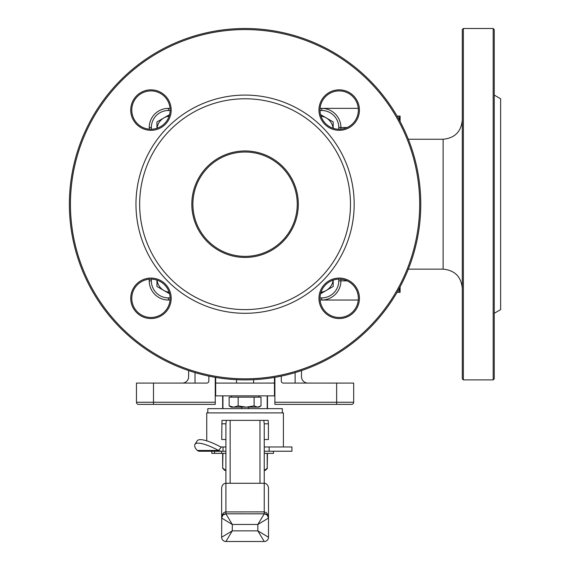 <?xml version="1.0" encoding="UTF-8"?>
<svg xmlns="http://www.w3.org/2000/svg" width="570" height="570" viewBox="0 0 570 570"><rect width="100%" height="100%" fill="white"/><g stroke="black" fill="none" stroke-linecap="round" stroke-linejoin="round"><path stroke-width="0.85" d="M215.681 383.083L215.681 395.865L274.455 395.865L274.455 377.411L274.455 383.083L215.681 383.083L215.681 377.411L215.681 383.083M207.801 412.901L207.801 408.64L282.335 408.64L282.335 412.901M241.609 407.151L241.609 408.64M222.934 395.865L222.934 408.64M222.934 453.364L222.663 468.269L224.794 470.4L225.813 470.4L222.934 468.269M225.905 470.4L224.794 470.4M248.534 407.151L248.534 408.64M267.209 395.865L267.209 408.64M281.274 376.122L281.274 380.952A2.13 2.13 0 0 0 283.404 383.083L353.678 383.083L353.678 402.249A2.13 2.13 0 0 1 351.555 404.379L274.882 404.379L274.882 377.34M206.739 383.083A2.13 2.13 0 0 0 208.862 380.952L208.862 376.122L208.862 380.952A2.13 2.13 0 0 1 206.739 383.083L136.458 383.083L136.458 402.249A2.13 2.13 0 0 0 138.588 404.379L215.253 404.379L215.253 377.34M281.274 380.952A2.13 2.13 0 0 0 283.404 383.083M267.209 453.364L267.209 468.269L264.33 470.4L265.342 470.4L264.238 470.4M353.678 402.249A2.13 2.13 0 0 1 351.555 404.379A2.13 2.13 0 0 0 353.678 402.249L336.642 402.249L336.642 404.379M320.098 300.027L321.737 300.027A19.166 19.166 0 0 0 340.903 280.86L340.903 279.222M149.233 279.222L149.233 280.86A19.166 19.166 0 0 0 168.399 300.027L170.038 300.027M170.038 108.364L168.399 108.364A19.166 19.166 0 0 0 149.233 127.53L149.233 129.169M340.903 129.169L340.903 127.53A19.166 19.166 0 0 0 321.737 108.364L320.098 108.364M195.026 383.083L195.026 372.609M295.118 383.083L295.118 372.609M301.502 370.578L301.502 376.699A6.391 6.391 0 0 0 307.893 383.083M182.243 383.083A6.391 6.391 0 0 0 188.634 376.699L188.634 370.578M358.274 300.027L321.737 300.027L358.274 300.027M463.36 28.5L462.291 29.562L462.291 378.822L463.36 379.891L463.36 28.5L493.171 28.5L493.171 379.891L494.24 378.822L494.24 29.562L493.171 28.5M358.274 108.364L321.737 108.364L321.737 110.495A17.036 17.036 0 0 1 338.772 127.53L347.116 127.53M494.24 95.09L500.624 98.781L500.624 309.61L494.24 313.301M135.966 204.195A109.105 109.105 0 0 0 299.62 298.68A109.105 109.105 0 0 0 299.62 109.704A109.105 109.105 0 0 0 135.966 204.195M139.65 204.195A105.414 105.414 0 0 0 297.775 295.488A105.414 105.414 0 0 0 297.775 112.903A105.414 105.414 0 0 0 139.65 204.195M131.784 298.31A19.166 19.166 0 0 1 160.533 281.715A19.166 19.166 0 0 1 160.533 314.911A19.166 19.166 0 0 1 131.784 298.31M130.722 298.31A20.235 20.235 0 0 0 161.068 315.837A20.235 20.235 0 0 0 161.068 280.789A20.235 20.235 0 0 0 130.722 298.31M320.019 298.31A19.166 19.166 0 0 1 348.769 281.715A19.166 19.166 0 0 1 348.769 314.911A19.166 19.166 0 0 1 320.019 298.31M318.958 298.31A20.235 20.235 0 0 0 349.303 315.837A20.235 20.235 0 0 0 349.303 280.789A20.235 20.235 0 0 0 318.958 298.31M192.895 204.195A52.176 52.176 0 0 1 271.156 159.009A52.176 52.176 0 0 1 271.156 249.382A52.176 52.176 0 0 1 192.895 204.195M191.826 204.195A53.238 53.238 0 0 0 271.69 250.301A53.238 53.238 0 0 0 271.69 158.09A53.238 53.238 0 0 0 191.826 204.195M320.019 110.074A19.166 19.166 0 0 1 348.769 93.48A19.166 19.166 0 0 1 348.769 126.675A19.166 19.166 0 0 1 320.019 110.074M318.958 110.074A20.235 20.235 0 0 0 349.303 127.602A20.235 20.235 0 0 0 349.303 92.554A20.235 20.235 0 0 0 318.958 110.074M131.784 110.074A19.166 19.166 0 0 1 160.533 93.48A19.166 19.166 0 0 1 160.533 126.675A19.166 19.166 0 0 1 131.784 110.074M130.722 110.074A20.235 20.235 0 0 0 161.068 127.602A20.235 20.235 0 0 0 161.068 92.554A20.235 20.235 0 0 0 130.722 110.074M70.438 204.195A174.634 174.634 0 0 1 332.381 52.96A174.634 174.634 0 0 1 332.381 355.431A174.634 174.634 0 0 1 70.438 204.195M69.376 204.195A175.695 175.695 0 0 0 245.071 379.891A175.695 175.695 0 0 0 420.767 204.195A175.695 175.695 0 0 0 245.071 28.5A175.695 175.695 0 0 0 69.376 204.195M211.791 451.233L211.791 453.364L214.562 453.364L214.562 451.233M273.5 451.255L273.5 453.364L264.238 453.364M225.905 453.364L214.562 453.364M218.766 450.15L218.766 450.606L220.904 451.233L198.844 451.233L197.241 450.464L195.581 448.405A34.962 8.037 -147.3 0 1 194.969 444.308L197.206 440.817A34.962 8.037 32.7 0 1 220.804 446.973L221.474 446.973L218.566 450.464A34.962 8.037 -147.3 0 0 194.969 444.308M269.14 451.233L291.918 451.233L291.918 446.973L269.14 446.973L269.14 451.233L264.238 451.233M221.737 423.809L225.905 423.809L225.905 483.274L264.238 483.274L264.238 511.889L225.428 511.931L224.053 512.501L222.571 514.218L221.644 518.073L232.289 524.464L257.847 524.464L257.847 530.855L268.498 537.239A4.261 4.261 0 0 1 264.238 541.5A4.261 4.261 0 0 0 268.498 537.239L268.498 518.073A4.261 4.261 0 0 0 264.238 513.812L267.223 515.038L268.498 518.073L267.245 513.698L266.083 512.501L264.238 511.889L264.238 513.812L257.847 524.464L268.498 518.073L268.498 488.476A5.201 4.261 -90 0 0 264.238 483.274L264.238 423.809L264.238 439.52L268.406 439.52L268.406 423.809L264.238 423.809L263.775 420.354L221.965 420.354L221.737 439.52L225.905 439.52M221.737 517.19L221.644 537.239A4.261 4.261 0 0 0 225.905 541.5A4.261 4.261 0 0 1 221.644 537.239A4.261 4.261 0 0 0 225.905 541.5L232.289 530.855L232.289 524.464L225.905 513.812L225.905 483.274A5.201 4.261 -90 0 0 221.644 488.476L221.644 518.073L222.891 515.059L225.905 513.812A4.261 4.261 0 0 0 221.644 518.073L221.644 505.761M225.905 446.973L221.474 446.973M220.904 451.233L223.034 451.233L223.034 446.973M218.766 450.606A4.261 3.905 -90 0 1 218.566 450.464L197.241 450.464M268.406 423.809L268.171 420.354L263.775 420.354M206.739 440.845L206.739 412.901L283.404 412.901L283.404 446.973M225.905 423.809L226.361 420.354M221.644 537.239L232.289 530.855L257.847 530.855L264.238 541.5L225.905 541.5M268.498 505.761L268.498 518.073A4.261 4.261 0 0 0 264.238 513.812L225.905 513.812M264.238 439.52L264.238 483.274M279.314 451.233L273.301 451.233M288.62 451.233L279.314 451.255M225.905 451.233L223.034 451.233M221.552 451.233L221.552 453.364M269.14 446.973L264.238 446.973M257.555 407.151L261.003 405.911L258.915 407.151L246.133 407.151L254.106 405.911L257.555 407.151M229.133 405.911L233.65 407.151L231.228 407.151L229.133 405.911L229.133 397.14L254.106 397.14L254.106 405.911M238.167 405.911L246.133 407.151L233.65 407.151L238.167 405.911L238.167 397.14M254.106 397.14L261.003 397.14L261.003 405.911M400.104 292.317L400.104 286.853L400.104 292.317L398.872 292.317L400.04 286.981M397.062 292.317L398.872 292.317M400.04 121.41L398.872 116.066L400.104 116.066L400.104 121.538M397.062 116.066L398.872 116.066M333.194 280.105L333.194 286.468L326.275 290.465A13.844 13.844 0 0 0 333.094 280.141M321.017 292.218A13.844 13.844 0 0 0 326.275 290.465L320.568 293.757M333.094 128.25A13.844 13.844 0 0 0 326.275 117.926L333.194 121.923L333.194 128.286M320.568 114.634L326.275 117.926A13.844 13.844 0 0 0 321.017 116.173M169.568 293.757L163.868 290.465A13.844 13.844 0 0 0 169.126 292.218M157.042 280.141A13.844 13.844 0 0 0 163.868 290.465L156.942 286.468L156.942 280.105M169.126 116.173A13.844 13.844 0 0 0 163.868 117.926L169.568 114.634M156.942 128.286L156.942 121.923L163.868 117.926A13.844 13.844 0 0 0 157.042 128.25M267.472 453.364L267.209 468.269M215.253 402.249L153.494 402.249L153.494 404.379M153.494 383.083L153.494 402.249L136.458 402.249M336.642 383.083L336.642 402.249L274.882 402.249M347.116 280.86L338.772 280.86A17.036 17.036 0 0 1 321.737 297.896L321.737 300.027M170.117 297.896L168.399 297.896L168.399 300.027M321.737 297.896L320.027 297.896M168.399 297.896A17.036 17.036 0 0 1 151.364 280.86L149.233 280.86M151.364 129.24L151.364 127.53L149.233 127.53M151.364 280.86L151.364 279.15M151.364 127.53A17.036 17.036 0 0 1 168.399 110.495L168.399 108.364M168.399 110.495L170.117 110.495M320.027 110.495L321.737 110.495M338.772 127.53L338.772 129.24M338.772 279.15L338.772 280.86M408.32 139.244L443.125 139.244L443.125 269.147C454.767 270.287 461.159 276.671 462.291 288.313M230.159 483.274L230.159 420.354M259.977 420.354L259.977 483.274M222.663 395.865L222.663 408.64M222.663 453.364L222.663 468.269M267.472 395.865L267.472 408.64M267.472 468.269L265.342 470.4M443.125 139.244C454.767 138.104 461.159 131.72 462.291 120.078M408.32 269.147L443.125 269.147M463.36 379.891L493.171 379.891M268.399 517.182L268.498 518.073M253.586 383.083L253.586 379.684M236.55 383.083L236.55 379.684M258.915 397.14L258.915 395.865M231.228 397.14L231.228 395.865"/></g></svg>
